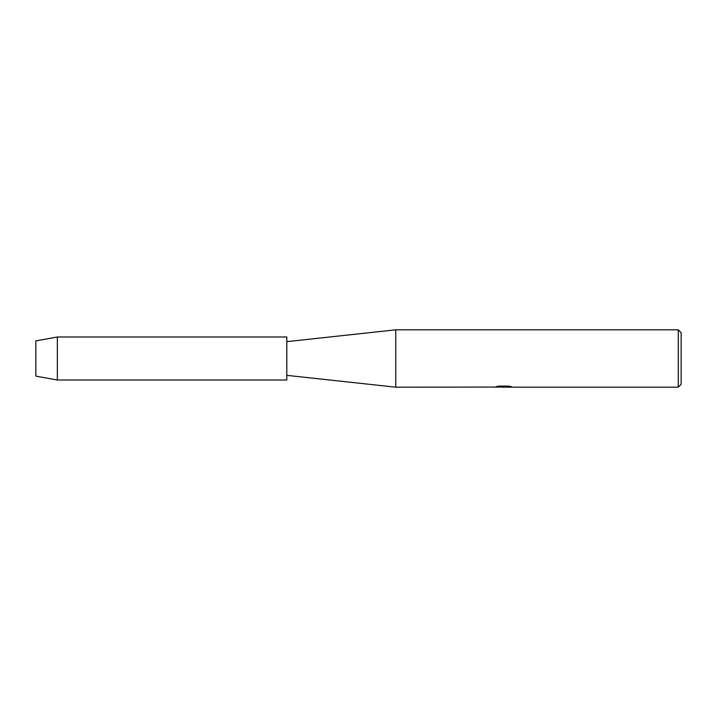 <?xml version="1.0" encoding="UTF-8"?>
<svg xmlns="http://www.w3.org/2000/svg" width="717" height="717" viewBox="0 0 717 717"><rect width="100%" height="100%" fill="white"/><g stroke="black" fill="none" stroke-linecap="round" stroke-linejoin="round"><path stroke-width="1.08" d="M35.85 376.129L35.85 340.871L57.36 336.99L286.8 336.99L286.8 380.01L57.36 380.01L35.85 376.129L35.85 340.871M494.551 387.063L395.739 387.18L286.8 375.35M395.739 387.18L395.739 329.82L678.282 329.82L681.15 332.688L681.15 384.312L678.282 387.18L505.888 387.18L511.391 386.714M286.8 341.65L395.739 329.82M503.737 387.108L500.932 387.108M503.155 387.18L501.936 387.18M678.282 387.18L678.282 329.82M494.551 387.135L504.185 386.741L495.931 386.741L498.62 386.131L508.801 386.131L511.759 386.813L505.79 387.162M495.599 387.108L503.558 386.992M496.209 386.669L504.185 386.741M57.36 380.01L57.36 336.99M503.209 387.108L505.79 387.108"/></g></svg>
